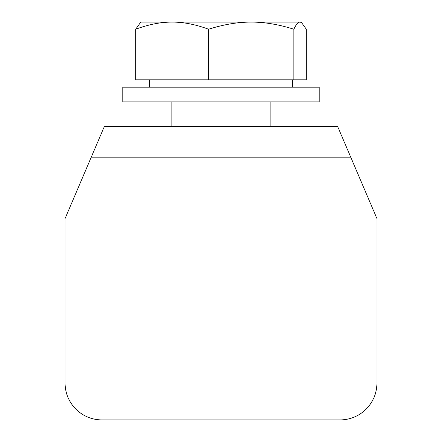<?xml version="1.0" encoding="UTF-8"?>
<svg xmlns="http://www.w3.org/2000/svg" width="442" height="442" viewBox="0 0 442 442"><rect width="100%" height="100%" fill="white"/><g stroke="black" fill="none" stroke-linecap="round" stroke-linejoin="round"><path stroke-width="0.66" d="M65.073 383.065A36.835 36.835 0 0 0 101.909 419.9L340.091 419.9A36.835 36.835 0 0 0 376.927 383.065L376.927 218.547L337.638 126.462L104.362 126.462L65.073 218.547L65.073 383.065L65.073 218.547M101.909 419.9L340.091 419.9M122.777 101.909L319.223 101.909L319.223 87.173L122.777 87.173L122.777 101.909M300.079 22.1L301.538 22.525L300.079 22.1C298.162 22.05 296.09 24.426 293.869 29.227C278.615 24.426 264.399 22.05 251.227 22.1L300.079 22.1M135.716 29.227L140.462 22.525L141.197 22.1L251.227 22.1C238.056 22.05 223.84 24.426 208.585 29.227C195.546 24.426 183.402 22.05 172.148 22.1C160.894 22.05 148.75 24.426 135.716 29.227L135.716 79.803L306.284 79.803L306.284 29.227L301.538 22.525M293.869 79.803L293.869 29.227M208.585 79.803L208.585 29.227M91.267 157.159L350.733 157.159M171.888 101.909L171.888 126.462M270.112 101.909L270.112 126.462M149.606 79.803L149.606 87.173M292.394 79.803L292.394 87.173"/></g></svg>
